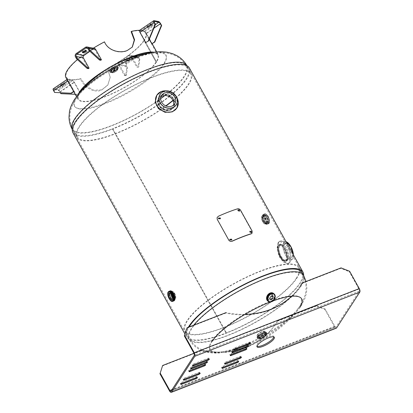<?xml version="1.0" encoding="UTF-8"?>
<svg xmlns="http://www.w3.org/2000/svg" width="413" height="413" viewBox="0 0 413 413"><rect width="100%" height="100%" fill="white"/><g stroke="black" fill="none" stroke-linecap="round" stroke-linejoin="round"><path stroke-width="0.31" stroke-dasharray="2.06 1.55" d="M162.133 94.789L158.391 98.139L157.714 103.136L160.347 107.793L165.288 110.338L170.579 109.966L173.661 107.669L174.828 102.92L172.464 97.891L167.59 94.68L162.133 94.789M162.417 94.35L158.571 97.793L157.895 102.806L160.569 107.457L165.561 109.946L170.863 109.528L174.023 107.179L175.21 102.414L172.82 97.375L167.89 94.2L162.417 94.35M171.715 297.525L174.616 299.936L175.499 297.515L174.348 293.457L171.199 291.144L170.378 293.524L171.715 297.525M170.848 297.887L173.754 300.277L174.663 297.856L173.522 293.757L170.368 291.459L169.516 293.839L170.848 297.887M266.659 223.629L266.137 224.068L262.668 221.12L262.24 215.7L262.72 215.276L265.946 218.301L266.659 223.629M267.505 223.304L266.968 223.753L263.484 220.8L263.091 215.369L263.582 214.936L266.819 217.961L267.505 223.304A4.708 2.055 -111.2 0 0 266.612 217.305A4.708 2.055 -111.2 0 0 263.091 215.374A4.708 2.055 -111.2 0 0 263.979 221.368A4.708 2.055 -111.2 0 0 267.5 223.294M284.877 249.085L287.598 256.685L286.075 261.212L282.988 260.52L279.833 256.871L277.799 249.049L279.544 244.393L282.058 245.265L284.877 249.085M285.755 248.698L288.47 256.385L286.89 260.908L283.798 260.247L280.634 256.607L278.62 248.703L280.417 244.042L282.931 244.894L285.755 248.698M303.622 275.342A66.617 18.027 -29.1 0 1 226.164 333.255A66.617 18.027 -29.1 0 1 186.573 336.91A66.617 18.027 -29.1 0 1 188.276 327.297M189.335 67.933A66.617 18.027 -29.1 0 1 112.517 129.073L226.164 333.255L226.443 332.821A65.605 17.754 -29.1 0 1 187.456 336.419A65.605 17.754 -29.1 0 1 189.123 326.967M112.801 128.634L226.448 332.821L226.164 333.255L112.512 129.073L112.795 128.639A65.605 17.754 -29.1 0 1 73.808 132.237A65.605 17.754 -29.1 0 1 122.496 84.82A65.605 17.754 -29.1 0 1 188.452 68.424A65.605 17.754 -29.1 0 1 112.801 128.634L112.517 129.073A66.617 18.027 -29.1 0 1 72.925 132.728M112.795 128.639L226.443 332.821A65.605 17.754 -29.1 0 0 302.099 272.606L299.265 267.516A65.605 17.754 -29.1 0 1 296.937 278.037A65.605 17.754 -29.1 0 1 236.959 321.954A65.605 17.754 -29.1 0 1 184.621 331.329A65.605 17.754 -29.1 0 1 186.95 320.808A65.605 17.754 -29.1 0 1 246.933 276.891A65.605 17.754 -29.1 0 1 299.265 267.516M164.044 63.953A52.131 14.109 150.9 0 0 153.992 53.07A52.131 14.109 150.9 0 0 152.474 53.298A52.131 14.109 150.9 0 0 134.906 58.455A52.131 14.109 150.9 0 0 79.91 93.684A52.131 14.109 150.9 0 0 78.914 94.856A52.131 14.109 150.9 0 0 76.642 97.938A52.131 14.109 150.9 0 0 105.774 103.436A52.131 14.109 150.9 0 0 164.044 63.953M172.897 100.333A64.789 17.532 150.9 0 0 188.276 84.298A64.789 17.532 150.9 0 0 190.574 73.912A64.789 17.532 150.9 0 0 138.887 83.168A64.789 17.532 150.9 0 0 79.652 126.543A64.789 17.532 150.9 0 0 77.35 136.93A64.789 17.532 150.9 0 0 165.778 105.867M173.011 100.571A65.605 17.754 150.9 0 0 188.958 84.035A65.605 17.754 150.9 0 0 191.286 73.514A65.605 17.754 150.9 0 0 138.949 82.889A65.605 17.754 150.9 0 0 78.971 126.806A65.605 17.754 150.9 0 0 76.642 137.328A65.605 17.754 150.9 0 0 166.036 105.981M79.275 93.178A52.482 14.202 150.9 0 0 78.294 94.329A52.482 14.202 150.9 0 0 76.002 97.437A52.482 14.202 150.9 0 0 105.33 102.971A52.482 14.202 150.9 0 0 163.992 63.22A52.482 14.202 150.9 0 0 153.873 52.265A52.482 14.202 150.9 0 0 152.376 52.492M211.864 340.89A52.131 14.109 -29.1 0 1 270.133 301.407A52.131 14.109 -29.1 0 1 299.265 306.905A52.131 14.109 -29.1 0 1 296.993 309.987A52.131 14.109 -29.1 0 1 295.997 311.159A52.131 14.109 -29.1 0 1 241.001 346.388A52.131 14.109 -29.1 0 1 223.433 351.546A52.131 14.109 -29.1 0 1 221.915 351.773A52.131 14.109 -29.1 0 1 211.864 340.89M296.255 278.3A64.789 17.532 -29.1 0 1 237.021 321.675A64.789 17.532 -29.1 0 1 185.334 330.932A64.789 17.532 -29.1 0 1 187.631 320.545A64.789 17.532 -29.1 0 1 246.871 277.169A64.789 17.532 -29.1 0 1 298.558 267.913A64.789 17.532 -29.1 0 1 296.255 278.3M270.081 302.063A52.482 14.202 -29.1 0 1 270.577 301.872A52.482 14.202 -29.1 0 1 273.344 300.829M299.905 307.406A52.482 14.202 -29.1 0 1 297.613 310.514A52.482 14.202 -29.1 0 1 296.632 311.665A52.482 14.202 -29.1 0 1 241.244 347.157A52.482 14.202 -29.1 0 1 223.531 352.351A52.482 14.202 -29.1 0 1 222.034 352.578A52.482 14.202 -29.1 0 1 211.915 341.623M287.902 259.947L286.927 260.768L283.571 259.772L280.298 255.239L278.79 249.323L279.549 244.945L280.463 244.15L283.39 245.317L286.493 249.917L288.372 255.693L287.902 259.947M278.161 242.446L277.082 248.301L279.007 256.225L283.411 262.255L287.98 263.551L289.291 262.451L289.859 256.798L287.267 249.127L283.168 242.978L279.364 241.383L278.161 242.446M278.703 246.427A7.79 3.407 68.8 0 1 279.529 245.72A7.79 3.407 68.8 0 1 285.058 250.655A7.79 3.407 68.8 0 1 285.997 259.534A7.79 3.407 68.8 0 1 285.176 260.242A7.79 3.407 68.8 0 1 279.642 255.306A7.79 3.407 68.8 0 1 278.703 246.427M291.836 257.263A7.79 3.407 -111.2 0 0 290.897 248.383A7.79 3.407 -111.2 0 0 285.368 243.448A7.79 3.407 -111.2 0 0 284.542 244.155A7.79 3.407 -111.2 0 0 285.486 253.035A7.79 3.407 -111.2 0 0 291.015 257.97A7.79 3.407 -111.2 0 0 291.836 257.263M162.5 94.386L159.16 97.086L158.096 102.032L160.518 106.89L165.448 109.682L170.848 109.383L174.126 106.776L175.055 102.037L172.613 97.2L167.807 94.21L162.5 94.386M156.641 95.506L161.106 91.882L168.168 91.681L174.554 95.708L177.807 102.156L176.599 108.433M160.889 97.009A7.79 6.68 32.9 0 0 159.676 98.356A7.79 6.68 32.9 0 0 160.931 106.828A7.79 6.68 32.9 0 0 169.862 109.146A7.79 6.68 32.9 0 0 172.753 106.828A7.79 6.68 32.9 0 0 173.491 105.17M259.648 337.54A3.443 0.934 150.9 0 0 259.524 338.092A3.443 0.934 150.9 0 0 262.27 337.597A3.443 0.934 150.9 0 0 265.42 335.294A3.443 0.934 150.9 0 0 265.544 334.742A3.443 0.934 150.9 0 0 262.797 335.232A3.443 0.934 150.9 0 0 259.648 337.54M258.017 334.607A3.443 0.934 150.9 0 0 257.893 335.16A3.443 0.934 150.9 0 0 260.639 334.669A3.443 0.934 150.9 0 0 263.788 332.362A3.443 0.934 150.9 0 0 263.912 331.809A3.443 0.934 150.9 0 0 261.166 332.3A3.443 0.934 150.9 0 0 258.017 334.607M257.593 337.292A5.323 1.44 -29.1 0 1 263.54 333.26A5.323 1.44 -29.1 0 1 266.519 333.818A5.323 1.44 -29.1 0 1 260.567 337.849A5.323 1.44 -29.1 0 1 257.593 337.292A5.338 1.445 -29.1 0 1 263.546 333.25A5.338 1.445 -29.1 0 1 266.53 333.812A5.338 1.445 -29.1 0 1 260.562 337.855A5.338 1.445 -29.1 0 1 257.583 337.292A5.333 1.44 -29.1 0 1 262.456 333.719A5.333 1.44 -29.1 0 1 266.71 332.955A5.333 1.44 -29.1 0 1 266.519 333.812A5.333 1.44 -29.1 0 1 261.646 337.38A5.333 1.44 -29.1 0 1 257.392 338.144A5.333 1.44 -29.1 0 1 257.588 337.297A5.333 1.44 -29.1 0 1 262.462 333.73A5.333 1.44 -29.1 0 1 266.715 332.966A5.333 1.44 -29.1 0 1 266.524 333.823A5.333 1.44 -29.1 0 1 261.651 337.39A5.333 1.44 -29.1 0 1 257.402 338.154A5.333 1.44 -29.1 0 1 257.583 337.287M171.803 292.445A3.443 1.507 -111.2 0 0 172.221 296.369A3.443 1.507 -111.2 0 0 174.663 298.553A3.443 1.507 -111.2 0 0 175.029 298.238A3.443 1.507 -111.2 0 0 174.611 294.314A3.443 1.507 -111.2 0 0 172.169 292.13A3.443 1.507 -111.2 0 0 171.803 292.445M173.181 301.154A5.338 2.333 68.8 0 1 169.444 297.618A5.338 2.333 68.8 0 1 168.855 291.655A5.323 2.328 68.8 0 1 172.84 293.85A5.323 2.328 68.8 0 1 173.847 300.623A5.323 2.328 68.8 0 1 169.867 298.439A5.323 2.328 68.8 0 1 168.86 291.666A5.338 2.333 68.8 0 1 169.315 291.217M268.455 221.631A3.443 1.507 68.8 0 1 268.089 221.946A3.443 1.507 68.8 0 1 265.647 219.762A3.443 1.507 68.8 0 1 265.229 215.839A3.443 1.507 68.8 0 1 265.595 215.524A3.443 1.507 68.8 0 1 268.037 217.708A3.443 1.507 68.8 0 1 268.455 221.631M265.533 222.767A3.443 1.507 68.8 0 1 265.172 223.082A3.443 1.507 68.8 0 1 262.725 220.898A3.443 1.507 68.8 0 1 262.307 216.975A3.443 1.507 68.8 0 1 262.673 216.66A3.443 1.507 68.8 0 1 265.12 218.844A3.443 1.507 68.8 0 1 265.533 222.767M268.476 223.547A5.323 2.328 -111.2 0 0 267.469 216.773A5.323 2.328 -111.2 0 0 263.489 214.59A5.338 2.333 -111.2 0 0 264.49 221.373A5.338 2.333 -111.2 0 0 268.481 223.557A5.338 2.333 -111.2 0 0 267.474 216.768A5.338 2.333 -111.2 0 0 263.484 214.579A5.323 2.328 -111.2 0 0 264.496 221.368A5.323 2.328 -111.2 0 0 268.476 223.547M115.686 67.531A2.757 0.743 -29.1 0 1 113.167 69.374A2.757 0.743 -29.1 0 1 110.968 69.766A2.757 0.743 -29.1 0 1 111.066 69.327A2.757 0.743 -29.1 0 1 113.585 67.484A2.757 0.743 -29.1 0 1 115.779 67.087A2.757 0.743 -29.1 0 1 115.686 67.531M117.127 70.117A2.757 0.743 -29.1 0 1 114.608 71.965A2.757 0.743 -29.1 0 1 112.408 72.358A2.757 0.743 -29.1 0 1 112.506 71.914A2.757 0.743 -29.1 0 1 115.026 70.071A2.757 0.743 -29.1 0 1 117.22 69.678A2.757 0.743 -29.1 0 1 117.127 70.117M268.564 297.406A1.771 1.342 124.3 0 0 269.054 298.289A1.771 1.342 124.3 0 0 270.727 298.062A1.771 1.342 124.3 0 0 271.537 296.25A1.771 1.342 124.3 0 0 271.047 295.362A1.771 1.342 124.3 0 0 269.374 295.594A1.771 1.342 124.3 0 0 268.564 297.406M239.406 210.398L237.847 209.964L237.826 210.898L239.385 211.327L239.406 210.398M251.31 231.781L249.751 231.347L249.726 232.282L251.29 232.715L251.31 231.781M218.441 218.126L218.492 218.926L220.372 218.807M231.636 239.318L229.767 239.411L229.845 240.129L231.729 239.994M218.265 216.314L218.214 216.458A65.605 17.754 -29.1 0 1 237.372 209.009C238.59 208.766 239.602 209.262 240.412 210.501L251.93 231.192L251.889 233.391L251.192 233.841M232.034 241.295C230.661 241.775 229.561 241.414 228.73 240.211L217.212 219.52L217.011 217.821L218.214 216.458M291.542 296.255A81.32 69.756 32.9 0 0 300.71 285.244L300.396 285.729A81.32 69.756 32.9 0 0 301.753 283.53L340.74 268.367L349.31 271.749L349.625 271.264M245.028 314.381A81.32 69.756 32.9 0 1 226.056 312.605L225.741 313.09A81.32 69.756 32.9 0 0 270.216 309.931A81.32 69.756 32.9 0 0 300.396 285.729M246.329 348.025A1.332 0.361 150.9 0 0 246.375 347.813A1.332 0.361 150.9 0 0 245.58 347.885L231.316 353.43A1.332 0.361 150.9 0 0 229.783 354.653A1.332 0.361 150.9 0 0 230.573 354.581L244.837 349.031A1.332 0.361 150.9 0 0 246.329 348.025M199.582 372.557A1.332 0.361 150.9 0 0 199.629 372.34A1.332 0.361 150.9 0 0 198.834 372.418L184.57 377.962A1.332 0.361 150.9 0 0 183.036 379.186A1.332 0.361 150.9 0 0 183.826 379.113L198.09 373.564A1.332 0.361 150.9 0 0 199.582 372.557M240.825 356.517A1.332 0.361 150.9 0 0 240.872 356.3A1.332 0.361 150.9 0 0 240.082 356.378L225.818 361.922A1.332 0.361 150.9 0 0 224.28 363.146A1.332 0.361 150.9 0 0 225.075 363.073L239.339 357.524A1.332 0.361 150.9 0 0 240.825 356.517M196.831 376.801A1.332 0.361 150.9 0 0 196.877 376.589A1.332 0.361 150.9 0 0 196.087 376.661L181.823 382.206A1.332 0.361 150.9 0 0 180.285 383.429A1.332 0.361 150.9 0 0 181.08 383.357L195.344 377.812A1.332 0.361 150.9 0 0 196.831 376.801M249.994 342.362A1.332 0.361 150.9 0 0 250.041 342.15A1.332 0.361 150.9 0 0 249.245 342.222L234.982 347.772A1.332 0.361 150.9 0 0 233.448 348.99A1.332 0.361 150.9 0 0 234.238 348.918L248.502 343.373A1.332 0.361 150.9 0 0 249.994 342.362M206.913 361.236A1.332 0.361 150.9 0 0 206.959 361.019A1.332 0.361 150.9 0 0 206.17 361.091L191.906 366.641A1.332 0.361 150.9 0 0 190.367 367.864A1.332 0.361 150.9 0 0 191.162 367.792L205.426 362.242A1.332 0.361 150.9 0 0 206.913 361.236M248.161 345.196A1.332 0.361 150.9 0 0 248.208 344.979A1.332 0.361 150.9 0 0 247.413 345.051L233.149 350.601A1.332 0.361 150.9 0 0 231.616 351.824A1.332 0.361 150.9 0 0 232.405 351.752L246.669 346.202A1.332 0.361 150.9 0 0 248.161 345.196M205.08 364.065A1.332 0.361 150.9 0 0 205.127 363.848A1.332 0.361 150.9 0 0 204.337 363.925L190.073 369.47A1.332 0.361 150.9 0 0 188.534 370.693A1.332 0.361 150.9 0 0 189.324 370.621L203.588 365.071A1.332 0.361 150.9 0 0 205.08 364.065M238.079 360.761A1.332 0.361 150.9 0 0 238.125 360.549A1.332 0.361 150.9 0 0 237.33 360.621L223.066 366.171A1.332 0.361 150.9 0 0 221.533 367.389A1.332 0.361 150.9 0 0 222.323 367.317L236.587 361.773A1.332 0.361 150.9 0 0 238.079 360.761M208.746 358.401A1.332 0.361 150.9 0 0 208.792 358.19A1.332 0.361 150.9 0 0 208.002 358.262L193.738 363.807A1.332 0.361 150.9 0 0 192.2 365.03A1.332 0.361 150.9 0 0 192.995 364.958L207.259 359.413A1.332 0.361 150.9 0 0 208.746 358.401M273.855 336.946A9.84 2.664 150.9 0 0 273.773 336.373A9.84 2.664 150.9 0 0 265.92 337.777A9.84 2.664 150.9 0 0 256.922 344.365A9.84 2.664 150.9 0 0 256.576 345.944A9.84 2.664 150.9 0 0 257.02 346.316M325.191 308.991L316.621 305.61L316.306 306.095L324.876 309.476L325.191 308.991L334.84 326.322A1.642 0.718 -111.2 0 0 335.893 327.142A1.642 0.718 -111.2 0 0 336.063 326.993L359.269 291.165A1.642 0.718 -111.2 0 0 358.959 289.079L349.31 271.749M341.055 267.882L340.74 268.367M225.741 313.09L186.753 328.252M324.876 309.476L334.525 326.807A2.767 1.208 -111.2 0 0 336.301 328.19M316.621 305.61L277.634 320.772A81.32 69.756 -147.1 0 1 276.282 322.966A81.32 69.756 -147.1 0 1 201.621 350.327L194.002 353.291M316.306 306.095L277.319 321.257L277.634 320.772M277.319 321.257A81.32 69.756 -147.1 0 1 275.961 323.456A81.32 69.756 -147.1 0 1 201.307 350.818L201.621 350.327M201.307 350.818L162.319 365.975M78.155 94.494A45.92 12.426 150.9 0 0 77.949 99.213A45.92 12.426 150.9 0 0 105.243 96.694A45.92 12.426 150.9 0 0 156.573 61.904L144.483 40.175A45.92 12.426 -29.1 0 1 107.473 68.45L110.209 77.303L107.793 85.119L101.598 90.137C93.674 93.508 83.958 86.916 80.473 78.95A45.92 12.426 -29.1 0 1 65.858 77.484M77.427 59.56A45.92 12.426 -29.1 0 1 93.338 48.166M85.496 85.259L80.824 78.625A45.285 12.256 -29.1 0 1 66.41 77.174A45.285 12.256 -29.1 0 1 104.515 42.033C107.736 50.427 119.3 54.072 127.085 50.784L132.191 47.216M107.473 68.45L110.209 77.272L107.824 84.954L101.774 89.864L93.617 90.204L86.043 85.79M79.141 93.317A45.285 12.256 150.9 0 0 78.506 98.903A45.285 12.256 150.9 0 0 105.423 96.415A45.285 12.256 150.9 0 0 156.042 62.11A45.285 12.256 150.9 0 0 157.647 54.852A45.285 12.256 150.9 0 0 152.562 52.446M131.138 31.677A45.285 12.256 -29.1 0 1 145.552 33.123A45.285 12.256 -29.1 0 1 143.951 40.381L150.637 52.394L143.946 40.381A45.285 12.256 -29.1 0 1 107.452 68.269M150.812 52.714L156.042 62.11L150.812 52.714M80.473 78.95L80.824 78.625M139.542 30.314A45.92 12.426 -29.1 0 1 146.109 32.813A45.92 12.426 -29.1 0 1 144.483 40.175L143.951 40.381L144.483 40.175L156.579 61.904L156.042 62.11L156.573 61.904A45.92 12.426 150.9 0 0 158.205 54.542A45.92 12.426 150.9 0 0 154.085 52.229M126.729 68.16L127.426 67.691L126.393 75.212L125.697 75.682L126.729 68.16L125.774 66.436L118.645 65.089A2.519 2.308 100.7 0 1 119.455 61.62L128.526 55.471A2.519 2.308 100.7 0 1 131.701 56.24L137.457 66.591L138.753 66.834L138.061 67.304L136.76 67.061L137.457 66.591M125.697 75.682L124.401 75.44L118.645 65.089M126.393 75.212L125.098 74.965L124.401 75.44M125.098 74.965L119.336 64.619A1.642 1.502 100.7 0 1 119.863 62.363L128.939 56.214L128.526 55.471L135.655 56.818L126.584 62.967A2.519 2.308 -79.3 0 0 125.774 66.436M127.426 67.691L126.466 65.966L119.336 64.619M126.466 65.966A1.642 1.502 -79.3 0 1 126.992 63.705L136.068 57.557A1.642 1.502 -79.3 0 1 138.133 58.057L139.093 59.782L139.785 59.312L138.753 66.834M139.093 59.782L138.061 67.304M135.655 56.818A2.519 2.308 -79.3 0 1 138.83 57.588L139.785 59.312M136.068 57.557L128.939 56.214A1.642 1.502 100.7 0 1 131.004 56.715L136.76 67.061M126.017 60.195L126.827 60.344A1.843 0.501 150.9 0 0 128.779 59.648A1.843 0.501 150.9 0 0 129.899 58.46A1.843 0.501 150.9 0 0 129.744 58.367L128.933 58.218A1.843 0.501 150.9 0 0 126.982 58.914A1.843 0.501 150.9 0 0 125.862 60.102A1.843 0.501 150.9 0 0 126.017 60.195L126.43 60.933L127.24 61.088A1.843 0.501 150.9 0 0 129.186 60.386A1.843 0.501 150.9 0 0 130.307 59.198A1.843 0.501 150.9 0 0 130.157 59.111L129.346 58.956A1.843 0.501 150.9 0 0 127.395 59.653A1.843 0.501 150.9 0 0 126.275 60.84A1.843 0.501 150.9 0 0 126.43 60.933M124.649 59.333L124.236 58.594M126.992 63.705L119.863 62.363L119.455 61.62L126.584 62.967M100.746 60.262L94.985 49.916A1.642 1.502 -79.3 0 0 92.925 49.415L89.931 51.31M83.849 55.564L83.436 54.826A2.519 2.308 -79.3 0 0 82.626 58.295L88.387 68.641M85.827 50.742A1.843 0.501 150.9 0 0 86.105 50.195A1.843 0.501 150.9 0 0 85.95 50.102L85.14 49.952A1.843 0.501 150.9 0 0 83.189 50.649A1.843 0.501 150.9 0 0 82.068 51.837A1.843 0.501 150.9 0 0 82.223 51.93L82.755 52.028M76.307 53.478L83.436 54.826L92.512 48.677L92.925 49.415L87.778 48.445M88.145 52.441L87.732 51.702M94.159 48.321A2.519 2.308 -79.3 0 0 92.512 48.677L85.383 47.33M152.201 43.824L146.445 33.474A2.519 0.749 55.9 0 0 144.266 31.171L142.485 30.412L139.728 30.314A2.519 0.749 55.9 0 0 139.496 30.345M149.32 39.204L146.094 33.412A1.642 0.49 55.9 0 0 144.679 31.909L142.898 31.151L140.141 31.052L139.728 30.314L153.987 20.65M154.173 21.543L140.141 31.052A1.642 0.49 55.9 0 0 139.992 31.073A1.642 0.49 55.9 0 0 140.26 32.312L146.021 42.658M149.697 26.158L151.313 25.059A1.843 0.501 150.9 0 0 152.201 24.026A1.843 0.501 150.9 0 0 149.857 24.785L148.236 25.88A1.843 0.501 150.9 0 0 147.353 26.917A1.843 0.501 150.9 0 0 149.697 26.158L150.105 26.897L151.726 25.797A1.843 0.501 150.9 0 0 152.609 24.765A1.843 0.501 150.9 0 0 150.27 25.523L148.649 26.623A1.843 0.501 150.9 0 0 147.766 27.656A1.843 0.501 150.9 0 0 150.105 26.897M142.898 31.151L142.485 30.412M155.355 24.672L144.679 31.909L144.266 31.171L158.525 21.507M73.617 91.423L67.882 81.056A2.519 0.749 -124.1 0 1 67.464 79.162A2.519 0.749 -124.1 0 1 67.696 79.126L69.477 79.885L72.234 79.983A2.519 0.749 -124.1 0 1 74.412 82.29L80.168 92.636L77.231 94.329L80.168 92.636M73.736 91.64L73.989 91.469L73.643 91.407M73.989 91.469L68.228 81.124A1.642 0.49 -124.1 0 1 67.959 79.89A1.642 0.49 -124.1 0 1 68.109 79.869L69.89 80.628L72.647 80.721L72.234 79.983L57.975 89.647L53.437 88.79A2.519 0.749 55.9 0 0 53.205 88.826M54.929 92.512L53.969 90.788L68.228 81.124M75.212 94.293L77.577 94.396M75.181 94.241L77.231 94.329M57.975 89.647A2.519 0.749 55.9 0 1 60.153 91.954L61.109 93.679M67.959 79.89L53.7 89.554A1.642 0.49 55.9 0 1 53.85 89.528L58.388 90.385A1.642 0.49 55.9 0 1 59.802 91.887L60.283 92.744M58.388 90.385L72.647 80.721A1.642 0.49 -124.1 0 1 74.061 82.223L79.823 92.574M62.27 84.138L60.649 85.238A1.843 0.501 150.9 0 0 59.766 86.271A1.843 0.501 150.9 0 0 62.11 85.512L63.726 84.417A1.843 0.501 150.9 0 0 64.614 83.38A1.843 0.501 150.9 0 0 62.27 84.138L62.683 84.877L61.062 85.976A1.843 0.501 150.9 0 0 60.179 87.014A1.843 0.501 150.9 0 0 62.518 86.255L64.139 85.155A1.843 0.501 150.9 0 0 65.022 84.118A1.843 0.501 150.9 0 0 62.683 84.877M69.89 80.628L69.477 79.885M53.85 89.528L68.109 79.869L67.696 79.126L53.437 88.79M53.7 89.554A1.642 0.49 55.9 0 0 53.969 90.788M174.348 293.457L173.522 293.757M262.24 215.7L263.091 215.369M279.833 256.871L280.634 256.607M164.782 95.573A64.789 17.532 150.9 0 0 183.945 76.519A64.789 17.532 150.9 0 0 186.248 66.132A64.789 17.532 150.9 0 0 134.555 75.388A64.789 17.532 150.9 0 0 75.321 118.758A64.789 17.532 150.9 0 0 73.018 129.15A64.789 17.532 150.9 0 0 160.683 98.65M76.642 137.328L72.285 129.501A65.605 17.754 150.9 0 0 72.311 129.548A65.605 17.754 150.9 0 0 124.649 120.173A65.605 17.754 150.9 0 0 184.626 76.255A65.605 17.754 150.9 0 0 186.955 65.734A65.605 17.754 150.9 0 0 186.934 65.693L191.286 73.514M300.587 286.085A64.789 17.532 -29.1 0 1 241.352 329.455A64.789 17.532 -29.1 0 1 189.665 338.712A64.789 17.532 -29.1 0 1 191.962 328.325A64.789 17.532 -29.1 0 1 251.202 284.955A64.789 17.532 -29.1 0 1 302.889 275.693A64.789 17.532 -29.1 0 1 300.587 286.085M303.596 275.301A65.605 17.754 -29.1 0 1 301.268 285.817A65.605 17.754 -29.1 0 1 241.29 329.734A65.605 17.754 -29.1 0 1 188.953 339.109A65.605 17.754 -29.1 0 1 191.281 328.588A65.605 17.754 -29.1 0 1 193.785 325.15M293.385 254.873A9.556 4.176 68.8 0 1 292.667 258.75A9.556 4.176 68.8 0 1 285.522 254.831A9.556 4.176 68.8 0 1 283.716 242.668A9.556 4.176 68.8 0 1 287.753 242.674M279.364 241.383L280.071 241.109A11.889 5.199 -111.2 0 0 278.816 242.188A11.889 5.199 -111.2 0 0 280.251 255.74A11.889 5.199 -111.2 0 0 288.692 263.272A11.889 5.199 -111.2 0 0 289.952 262.193A11.889 5.199 -111.2 0 0 288.511 248.641A11.889 5.199 -111.2 0 0 280.071 241.109L282.569 241.347A11.869 5.188 68.8 0 1 289.27 250.288A11.869 5.188 68.8 0 1 290.37 261.408A11.869 5.188 68.8 0 1 289.993 262.152A11.869 5.188 68.8 0 1 281.119 257.289A11.869 5.188 68.8 0 1 278.878 242.188A11.869 5.188 68.8 0 1 282.569 241.347L286.059 241.713A9.654 4.218 -111.2 0 0 285.068 241.626A9.654 4.218 -111.2 0 0 283.607 242.617A9.654 4.218 -111.2 0 0 284.996 254.078A9.654 4.218 -111.2 0 0 292.027 259.519A9.654 4.218 -111.2 0 0 292.647 258.858A9.654 4.218 -111.2 0 0 293.369 254.842M278.223 245.565A8.818 3.851 -111.2 0 0 279.885 256.788A8.818 3.851 -111.2 0 0 286.477 260.397A8.818 3.851 -111.2 0 0 284.815 249.178A8.818 3.851 -111.2 0 0 278.223 245.565M286.607 260.448A8.916 3.898 68.8 0 1 285.667 261.259A8.916 3.898 68.8 0 1 279.338 255.611A8.916 3.898 68.8 0 1 278.259 245.451A8.916 3.898 68.8 0 1 279.203 244.641A8.916 3.898 68.8 0 1 285.533 250.288A8.916 3.898 68.8 0 1 286.607 260.448M170.342 110.008A8.818 7.563 -147.1 0 1 158.824 105.465A8.818 7.563 -147.1 0 1 162.087 95.176A8.818 7.563 -147.1 0 1 173.61 99.719A8.818 7.563 -147.1 0 1 170.342 110.008M162.072 95.047A8.916 7.646 32.9 0 0 158.762 97.7A8.916 7.646 32.9 0 0 160.198 107.395A8.916 7.646 32.9 0 0 170.419 110.049A8.916 7.646 32.9 0 0 173.728 107.395A8.916 7.646 32.9 0 0 172.288 97.7A8.916 7.646 32.9 0 0 162.072 95.047M176.625 97.251A11.869 10.18 32.9 0 0 166.831 90.906M162.546 91.154A11.889 10.201 -147.1 0 1 178.153 101.262M257.216 335.119A4.512 1.218 -29.1 0 1 261.336 332.104A4.512 1.218 -29.1 0 1 264.934 331.458A4.512 1.218 -29.1 0 1 264.774 332.181A4.512 1.218 -29.1 0 1 260.655 335.201A4.512 1.218 -29.1 0 1 257.056 335.846A4.512 1.218 -29.1 0 1 257.216 335.119M257.289 334.891A4.316 1.167 -29.1 0 1 262.11 331.624A4.316 1.167 -29.1 0 1 264.516 332.078A4.316 1.167 -29.1 0 1 259.7 335.346A4.316 1.167 -29.1 0 1 257.289 334.891M257.8 336.172A4.512 1.218 -29.1 0 1 261.919 333.152A4.512 1.218 -29.1 0 1 265.518 332.506A4.512 1.218 -29.1 0 1 265.358 333.229A4.512 1.218 -29.1 0 1 261.238 336.249A4.512 1.218 -29.1 0 1 257.64 336.894A4.512 1.218 -29.1 0 1 257.8 336.172M265.616 333.332A4.708 1.275 -29.1 0 1 260.355 336.894A4.708 1.275 -29.1 0 1 257.722 336.399A4.708 1.275 -29.1 0 1 262.988 332.832A4.708 1.275 -29.1 0 1 265.616 333.332M257.247 336.683A5.333 1.44 -29.1 0 1 262.121 333.115A5.333 1.44 -29.1 0 1 266.375 332.357A5.333 1.44 -29.1 0 1 266.184 333.208A5.333 1.44 -29.1 0 1 261.31 336.776A5.333 1.44 -29.1 0 1 257.062 337.54A5.333 1.44 -29.1 0 1 257.247 336.683M257.284 336.569A5.23 1.415 -29.1 0 1 263.133 332.61A5.23 1.415 -29.1 0 1 266.055 333.157A5.23 1.415 -29.1 0 1 260.211 337.122A5.23 1.415 -29.1 0 1 257.284 336.569M257.882 337.824A5.333 1.44 -29.1 0 1 262.756 334.251A5.333 1.44 -29.1 0 1 267.005 333.492A5.333 1.44 -29.1 0 1 266.819 334.344A5.333 1.44 -29.1 0 1 261.945 337.917A5.333 1.44 -29.1 0 1 257.691 338.675A5.333 1.44 -29.1 0 1 257.882 337.824M258.393 338.025A4.935 1.337 -29.1 0 1 263.912 334.287A4.935 1.337 -29.1 0 1 266.674 334.804A4.935 1.337 -29.1 0 1 261.155 338.546A4.935 1.337 -29.1 0 1 258.393 338.025M171.142 291.614A4.512 1.972 68.8 0 1 171.617 291.201A4.512 1.972 68.8 0 1 174.818 294.061A4.512 1.972 68.8 0 1 175.365 299.203A4.512 1.972 68.8 0 1 174.885 299.611A4.512 1.972 68.8 0 1 171.684 296.751A4.512 1.972 68.8 0 1 171.142 291.614M171.395 291.712A4.316 1.884 68.8 0 1 174.622 293.483A4.316 1.884 68.8 0 1 175.437 298.971A4.316 1.884 68.8 0 1 172.211 297.205A4.316 1.884 68.8 0 1 171.395 291.712M170.094 292.017A4.512 1.972 68.8 0 1 170.574 291.609A4.512 1.972 68.8 0 1 173.775 294.469A4.512 1.972 68.8 0 1 174.317 299.606A4.512 1.972 68.8 0 1 173.842 300.019A4.512 1.972 68.8 0 1 170.641 297.159A4.512 1.972 68.8 0 1 170.094 292.017M174.245 299.838A4.708 2.055 68.8 0 1 170.729 297.907A4.708 2.055 68.8 0 1 169.836 291.919A4.708 2.055 68.8 0 1 173.357 293.844A4.708 2.055 68.8 0 1 174.245 299.838M173.894 300.876A5.333 2.328 68.8 0 1 170.11 297.499A5.333 2.328 68.8 0 1 169.464 291.423A5.333 2.328 68.8 0 1 170.027 290.943M174.72 299.786A5.23 2.287 68.8 0 1 174.493 300.277A5.23 2.287 68.8 0 1 170.579 298.134A5.23 2.287 68.8 0 1 169.593 291.475A5.23 2.287 68.8 0 1 171.374 291.186M174.1 300.075A5.333 2.328 68.8 0 1 173.858 300.628A5.333 2.328 68.8 0 1 173.29 301.108A5.333 2.328 68.8 0 1 169.495 297.737A5.333 2.328 68.8 0 1 168.855 291.661A5.333 2.328 68.8 0 1 169.428 291.175A5.333 2.328 68.8 0 1 170.724 291.387M173.393 301.072L173.29 301.108C171.018 302.362 167.059 293.922 168.86 291.661C167.048 293.917 171.023 302.368 173.279 301.113A5.333 2.328 68.8 0 1 169.511 297.732A5.333 2.328 68.8 0 1 168.865 291.661A5.333 2.328 68.8 0 1 169.418 291.18L169.531 291.134M172.758 301.32A5.333 2.328 68.8 0 1 168.974 297.938A5.333 2.328 68.8 0 1 168.328 291.867M266.199 223.598A4.512 1.972 -111.2 0 0 265.652 218.462A4.512 1.972 -111.2 0 0 262.451 215.601A4.512 1.972 -111.2 0 0 261.976 216.014A4.512 1.972 -111.2 0 0 262.518 221.151A4.512 1.972 -111.2 0 0 265.719 224.011A4.512 1.972 -111.2 0 0 266.199 223.598M265.941 223.5A4.316 1.884 -111.2 0 0 265.125 218.007A4.316 1.884 -111.2 0 0 261.904 216.242A4.316 1.884 -111.2 0 0 262.714 221.729A4.316 1.884 -111.2 0 0 265.941 223.5M267.242 223.196A4.512 1.972 -111.2 0 0 266.7 218.054A4.512 1.972 -111.2 0 0 263.499 215.199A4.512 1.972 -111.2 0 0 263.019 215.607A4.512 1.972 -111.2 0 0 263.566 220.743A4.512 1.972 -111.2 0 0 266.767 223.603A4.512 1.972 -111.2 0 0 267.242 223.196M267.877 223.789A5.333 2.328 -111.2 0 0 267.232 217.713A5.333 2.328 -111.2 0 0 263.448 214.337A5.333 2.328 -111.2 0 0 262.885 214.822A5.333 2.328 -111.2 0 0 263.525 220.893A5.333 2.328 -111.2 0 0 267.309 224.269A5.333 2.328 -111.2 0 0 267.877 223.789M267.748 223.738A5.23 2.287 -111.2 0 0 266.757 217.078A5.23 2.287 -111.2 0 0 262.849 214.936A5.23 2.287 -111.2 0 0 263.835 221.595A5.23 2.287 -111.2 0 0 267.748 223.738M268.476 223.552A5.333 2.328 -111.2 0 0 267.83 217.481A5.333 2.328 -111.2 0 0 264.046 214.104A5.333 2.328 -111.2 0 0 263.484 214.584A5.333 2.328 -111.2 0 0 264.139 220.656A5.333 2.328 -111.2 0 0 267.923 224.032A5.333 2.328 -111.2 0 0 268.486 223.552A5.333 2.328 -111.2 0 0 267.841 217.475A5.333 2.328 -111.2 0 0 264.057 214.099A5.333 2.328 -111.2 0 0 263.494 214.584A5.333 2.328 -111.2 0 0 264.129 220.661A5.333 2.328 -111.2 0 0 267.908 224.037A5.333 2.328 -111.2 0 0 268.476 223.552C270.283 221.291 266.323 212.85 264.046 214.104L262.849 214.848C261.057 217.15 264.924 225.498 267.309 224.269L268.445 223.831A5.333 2.328 -111.2 0 0 269.008 223.345A5.333 2.328 -111.2 0 0 268.362 217.274A5.333 2.328 -111.2 0 0 264.578 213.893A5.333 2.328 -111.2 0 0 264.015 214.378A5.333 2.328 -111.2 0 0 264.661 220.454A5.333 2.328 -111.2 0 0 268.445 223.831L269.152 223.232C270.515 221.007 268.285 213.418 264.578 213.893L264.057 214.099C266.318 212.845 270.288 221.301 268.481 223.552M269.152 222.886A4.935 2.158 -111.2 0 0 268.223 216.603A4.935 2.158 -111.2 0 0 264.532 214.584A4.935 2.158 -111.2 0 0 265.461 220.867A4.935 2.158 -111.2 0 0 269.152 222.886M117.643 69.714A3.485 0.945 150.9 0 0 117.767 69.157A3.485 0.945 150.9 0 0 114.99 69.652A3.485 0.945 150.9 0 0 111.804 71.986A3.485 0.945 150.9 0 0 111.68 72.543A3.485 0.945 150.9 0 0 114.458 72.048A3.485 0.945 150.9 0 0 117.643 69.714M117.571 69.947A3.289 0.888 150.9 0 0 115.733 69.601A3.289 0.888 150.9 0 0 112.057 72.089A3.289 0.888 150.9 0 0 113.895 72.435A3.289 0.888 150.9 0 0 117.571 69.947M117.251 69.007A3.485 0.945 150.9 0 0 117.375 68.45A3.485 0.945 150.9 0 0 114.592 68.95A3.485 0.945 150.9 0 0 111.407 71.279A3.485 0.945 150.9 0 0 111.288 71.841A3.485 0.945 150.9 0 0 114.065 71.341A3.485 0.945 150.9 0 0 117.251 69.007M111.154 71.181A3.681 0.996 150.9 0 0 113.208 71.568A3.681 0.996 150.9 0 0 117.323 68.78A3.681 0.996 150.9 0 0 115.263 68.393A3.681 0.996 150.9 0 0 111.154 71.181M118.18 68.346A4.755 1.285 150.9 0 0 118.345 67.582A4.755 1.285 150.9 0 0 114.551 68.264A4.755 1.285 150.9 0 0 110.204 71.449A4.755 1.285 150.9 0 0 110.034 72.208A4.755 1.285 150.9 0 0 113.828 71.532A4.755 1.285 150.9 0 0 118.18 68.346M118.144 68.46A4.657 1.26 150.9 0 0 115.537 67.969A4.657 1.26 150.9 0 0 110.333 71.495A4.657 1.26 150.9 0 0 112.935 71.991A4.657 1.26 150.9 0 0 118.144 68.46M117.989 68.006A4.755 1.285 150.9 0 0 118.154 67.242A4.755 1.285 150.9 0 0 114.365 67.923A4.755 1.285 150.9 0 0 110.013 71.103A4.755 1.285 150.9 0 0 109.843 71.867A4.755 1.285 150.9 0 0 113.637 71.186A4.755 1.285 150.9 0 0 117.989 68.006M117.979 68A4.749 1.285 150.9 0 0 115.325 67.5A4.749 1.285 150.9 0 0 110.018 71.098A4.749 1.285 150.9 0 0 112.672 71.599A4.749 1.285 150.9 0 0 117.979 68M110.039 71.082A4.719 1.275 150.9 0 0 109.873 71.836A4.719 1.275 150.9 0 0 113.637 71.165A4.719 1.275 150.9 0 0 117.948 68.006A4.719 1.275 150.9 0 0 118.118 67.247A4.719 1.275 150.9 0 0 114.355 67.923A4.719 1.275 150.9 0 0 110.039 71.082A4.724 1.28 150.9 0 0 112.677 71.588A4.724 1.28 150.9 0 0 117.958 68.011A4.724 1.28 150.9 0 0 115.32 67.51A4.724 1.28 150.9 0 0 110.039 71.088L109.873 71.836L109.435 71.051A4.719 1.275 150.9 0 0 113.198 70.38A4.719 1.275 150.9 0 0 117.514 67.221A4.719 1.275 150.9 0 0 117.679 66.467A4.719 1.275 150.9 0 0 113.916 67.138A4.719 1.275 150.9 0 0 109.605 70.298A4.719 1.275 150.9 0 0 109.435 71.051L109.605 69.957C110.416 68.305 116.507 64.96 117.679 66.467L118.118 67.247C117.762 65.987 111.138 69.11 110.039 71.088M116.998 67.02A4.321 1.172 150.9 0 0 114.582 66.565A4.321 1.172 150.9 0 0 109.75 69.838A4.321 1.172 150.9 0 0 112.166 70.293A4.321 1.172 150.9 0 0 116.998 67.02M267.578 297.902A3.077 2.333 -55.7 0 1 268.982 294.758A3.077 2.333 -55.7 0 1 271.888 294.355A3.077 2.333 -55.7 0 1 272.735 295.894A3.077 2.333 -55.7 0 1 271.336 299.038A3.077 2.333 -55.7 0 1 268.424 299.44A3.077 2.333 -55.7 0 1 267.578 297.902M267.634 297.768A2.881 2.184 -55.7 0 1 269.803 294.319A2.881 2.184 -55.7 0 1 272.466 295.889A2.881 2.184 -55.7 0 1 270.303 299.337A2.881 2.184 -55.7 0 1 267.634 297.768M267.805 298.057A3.077 2.333 -55.7 0 1 269.209 294.913A3.077 2.333 -55.7 0 1 272.121 294.515A3.077 2.333 -55.7 0 1 272.967 296.054A3.077 2.333 -55.7 0 1 271.563 299.198A3.077 2.333 -55.7 0 1 268.651 299.595A3.077 2.333 -55.7 0 1 267.805 298.057M273.236 296.059A3.273 2.483 -55.7 0 1 270.778 299.983A3.273 2.483 -55.7 0 1 267.748 298.196A3.273 2.483 -55.7 0 1 270.205 294.278A3.273 2.483 -55.7 0 1 273.236 296.059M273.36 293.333A4.755 3.609 -55.7 0 1 274.531 295.615A4.755 3.609 -55.7 0 1 272.446 300.406A4.755 3.609 -55.7 0 1 268.006 301.185M266.586 298.645A4.657 3.531 -55.7 0 1 270.087 293.07A4.657 3.531 -55.7 0 1 274.397 295.61A4.657 3.531 -55.7 0 1 270.897 301.185A4.657 3.531 -55.7 0 1 266.586 298.645M273.86 293.715A4.755 3.609 -55.7 0 1 274.81 295.801A4.749 3.603 -55.7 0 1 272.848 300.483A4.749 3.603 -55.7 0 1 268.517 301.49M273.829 293.695A4.749 3.603 -55.7 0 1 274.805 295.806A4.755 3.609 -55.7 0 1 272.864 300.468A4.755 3.609 -55.7 0 1 268.548 301.511M273.638 293.566A4.724 3.583 -55.7 0 1 274.784 295.816L273.483 293.457A4.719 3.578 -55.7 0 1 274.779 295.822A4.719 3.578 -55.7 0 1 272.632 300.638A4.719 3.578 -55.7 0 1 268.171 301.253C271.883 302.192 274.087 300.38 274.779 295.816A4.724 3.583 -55.7 0 1 272.725 300.561A4.724 3.583 -55.7 0 1 268.321 301.356M275.228 296.121A4.719 3.578 -55.7 0 1 273.076 300.943A4.719 3.578 -55.7 0 1 268.615 301.557M245.58 347.885L246.112 348.835M198.834 372.418L199.365 373.362M240.082 356.378L240.609 357.322M196.087 376.661L196.614 377.611M249.245 342.222L249.777 343.172M206.17 361.091L206.696 362.041M247.413 345.051L247.945 346.001M204.337 363.925L204.863 364.87M237.33 360.621L237.862 361.571M208.002 358.262L208.529 359.212M359.269 291.165L194.28 355.325M336.063 326.993L171.08 391.147M193.738 363.807L194.265 364.756M192.995 364.958L193.207 365.345M223.066 366.171L223.598 367.116M222.323 367.317L222.54 367.704M190.073 369.47L190.599 370.42M189.324 370.621L189.541 371.008M233.149 350.601L233.681 351.551M232.405 351.752L232.622 352.139M191.906 366.641L192.432 367.591M191.162 367.792L191.374 368.179M234.982 347.772L235.513 348.717M234.238 348.918L234.455 349.305M181.823 382.206L182.35 383.156M181.08 383.357L181.292 383.744M225.818 361.922L226.345 362.872M225.075 363.073L225.291 363.461M184.57 377.962L185.101 378.912M183.826 379.113L184.043 379.501M231.316 353.43L231.848 354.38M230.573 354.581L230.79 354.968M358.959 289.079L193.971 353.239M334.525 326.807L169.542 390.966M334.84 326.322L172.076 389.614M138.83 57.588L131.701 56.24M138.133 58.057L131.004 56.715M126.827 60.344L127.24 61.088M128.933 58.218L129.346 58.956M129.744 58.367L130.157 59.111M87.855 48.569L94.985 49.916M75.496 56.948L82.626 58.295M85.14 49.952L85.553 50.691M85.95 50.102L86.358 50.845M82.223 51.93L82.481 52.399M160.698 23.815L146.445 33.474M153.93 28.099L146.094 33.412M154.519 22.648L140.26 32.312M151.313 25.059L151.726 25.797M148.236 25.88L148.649 26.623M149.857 24.785L150.27 25.523M60.153 91.954L74.412 82.29M59.802 91.887L74.061 82.223M60.649 85.238L61.062 85.976M63.726 84.417L64.139 85.155M62.11 85.512L62.518 86.255M158.391 98.139L158.571 97.793M174.616 299.936L173.754 300.277M266.137 224.068L266.968 223.753M286.075 261.212L286.89 260.908M184.936 333.978L186.573 336.91M73.808 132.237L187.456 336.419M188.452 68.424L302.099 272.606M279.544 244.393L280.417 244.042M262.72 215.276L263.582 214.936M171.199 291.144L170.368 291.459M173.661 107.669L174.023 107.179M153.992 53.07A117.277 117.277 0 0 0 78.914 94.856M77.35 136.93L73.018 129.15C70.855 125.16 69.792 120.968 69.838 116.574L70.225 112.197L71.563 107.153L75.295 99.729L79.91 93.684M117.483 63.313A118.087 118.087 0 0 0 106.859 69.224M78.646 93.911A118.087 118.087 0 0 0 78.294 94.329M153.873 52.265A118.087 118.087 0 0 0 153.337 52.337M152.474 53.298C157.363 52.379 162.324 52.317 167.348 53.107L172.515 54.511L176.552 56.395C180.61 58.687 183.842 61.935 186.248 66.132L190.574 73.912M221.915 351.773A117.277 117.277 0 0 0 296.993 309.987M223.433 351.546C218.529 352.465 213.557 352.526 208.513 351.726L203.346 350.312L199.303 348.422C195.272 346.13 192.055 342.893 189.665 338.712L185.334 330.932M298.558 267.913L302.889 275.693C305.052 279.684 306.116 283.876 306.074 288.269L305.682 292.647L304.345 297.69L300.612 305.114L295.997 311.159M296.632 311.665L301.294 305.558L305.114 297.959L306.487 292.765L306.885 288.253L306.064 281.49M222.034 352.578A118.087 118.087 0 0 0 297.613 310.514M223.531 352.351C218.616 353.27 213.624 353.342 208.56 352.563L203.217 351.133L199.04 349.207C194.812 346.837 191.451 343.471 188.953 339.109L184.621 331.329M293.4 254.904L292.667 258.837L290.628 260.933L289.988 262.162L287.98 263.551M280.463 244.15L278.223 245.477C275.223 249.302 281.743 263.324 285.667 261.259L286.927 260.768M285.368 243.448L279.529 245.72M291.015 257.97L285.176 260.242M174.126 106.776L170.409 110.059C163.393 113.291 154.307 103.678 158.762 97.7L159.16 97.086M174.704 103.818L172.753 106.828M177.332 101.934C179.335 97.127 168.504 88.475 163.274 91.676L162.268 92.176M161.622 95.351L159.676 98.356M176.619 97.231L172.443 92.971L166.852 90.906M257.893 335.16L259.524 338.092M264.934 331.458C264.779 330.348 259.39 332.129 257.211 334.948L257.056 335.846L257.64 336.894L257.8 336.342C259.044 333.998 266.437 331.396 265.518 332.506L264.934 331.458M266.375 332.357C265.957 331.551 261.135 332.341 257.247 336.6L257.062 337.54L257.392 338.144C257.81 339.579 265.28 336.053 266.524 333.818L266.71 332.955L266.375 332.357M267.005 333.492L266.715 332.966L266.524 333.818C265.27 336.048 257.826 339.579 257.392 338.144L257.691 338.675C258.858 340.338 265.91 336.595 266.819 334.69L267.005 333.492M263.912 331.809L265.544 334.742M174.663 298.553L171.746 299.688M171.617 291.201C174.544 290.747 176.63 297.319 175.437 299.141L174.245 299.668C175.515 294.985 171.731 291.222 170.574 291.609L171.617 291.201M172.169 292.13L169.247 293.266M265.172 223.082L268.089 221.946M262.451 215.601L261.904 216.071C260.402 218.074 263.571 225.028 265.719 224.011L266.767 223.603C265.1 224.724 261.532 217.362 263.091 215.55L263.499 215.199L262.451 215.601M262.673 216.66L265.595 215.524M112.408 72.358L110.968 69.766M117.767 69.157L117.643 69.885C114.933 72.301 112.945 73.189 111.68 72.543L111.288 71.841C110.519 72.657 116.321 70.644 117.251 68.837L117.375 68.45L117.767 69.157M118.345 67.582L118.18 68.429C116.972 70.587 110.054 73.597 110.034 72.208L110.013 71.098C111.128 69.105 117.777 65.956 118.154 67.242L118.345 67.582M117.22 69.678L115.779 67.087M269.054 298.289L270.484 299.27M271.888 294.355C269.426 293.72 267.98 294.887 267.547 297.856L268.424 299.44L267.836 298.103C268.316 295.114 269.741 293.917 272.121 294.515L271.888 294.355M268.14 301.284C271.888 302.233 274.113 300.406 274.81 295.801L273.499 293.421M271.047 295.362L272.482 296.343M246.375 347.813L246.902 348.758M199.629 372.34L200.155 373.29M240.872 356.3L241.404 357.25M196.877 376.589L197.409 377.539M250.041 342.15L250.567 343.1M206.959 361.019L207.491 361.969M248.208 344.979L248.734 345.929M205.127 363.848L205.659 364.798M238.125 360.549L238.652 361.499M208.792 358.19L209.324 359.14M256.576 345.944L257.103 346.894M273.773 336.373L274.299 337.323M192.2 365.03L192.732 365.98M221.533 367.389L222.06 368.339M188.534 370.693L189.061 371.643M231.616 351.824L232.142 352.774M190.367 367.864L190.894 368.814M233.448 348.99L233.975 349.94M180.285 383.429L180.811 384.379M224.28 363.146L224.811 364.096M183.036 379.186L183.563 380.136M229.783 354.653L230.309 355.603M170.91 391.297L335.893 327.142M276.282 322.966L275.961 323.456M77.949 99.213L76.493 96.596M78.506 98.903L66.41 77.174M157.647 54.852L145.552 33.123M132.041 47.392L132.341 47.041M158.205 54.542L156.749 51.93M152.227 43.804L146.109 32.813M125.862 60.102L126.275 60.84M129.899 58.46L130.307 59.198M137.302 56.462L130.172 55.115M137.142 57.324L130.012 55.982M86.105 50.195L86.513 50.933M82.068 51.837L82.481 52.575M93.994 49.183L86.864 47.836M147.353 26.917L147.766 27.656M152.201 24.026L152.609 24.765M154.25 21.409L139.992 31.073M64.614 83.38L65.022 84.118M59.766 86.271L60.179 87.014M67.464 79.162L66.973 79.492"/><path stroke-width="0.62" d="M188.276 327.297A66.617 18.027 -29.1 0 1 248.734 282.162A66.617 18.027 -29.1 0 1 302.982 272.115A66.617 18.027 -29.1 0 1 303.622 275.342M184.936 333.978L72.925 132.728A66.617 18.027 -29.1 0 1 122.362 84.582A66.617 18.027 -29.1 0 1 189.335 67.933L302.982 272.115M189.123 326.967A65.605 17.754 -29.1 0 1 248.657 282.507A65.605 17.754 -29.1 0 1 302.099 272.606L303.596 275.301A65.605 17.754 -29.1 0 0 254.62 283.117A65.605 17.754 -29.1 0 0 193.785 325.15M165.778 105.867A64.789 17.532 150.9 0 0 172.897 100.333M186.955 65.734C184.477 61.408 181.147 58.063 176.96 55.688L172.639 53.69L167.301 52.27C162.252 51.506 157.276 51.579 152.376 52.492A52.482 14.202 150.9 0 0 134.664 57.686A52.482 14.202 150.9 0 0 79.275 93.178L74.614 99.285C71.434 104.67 69.704 108.934 69.42 112.078L69.023 116.59C68.981 121.117 70.081 125.438 72.311 129.548M166.036 105.981A65.605 17.754 150.9 0 0 173.011 100.571M273.344 300.829A52.482 14.202 -29.1 0 1 299.905 307.406M211.915 341.623A52.482 14.202 -29.1 0 1 270.081 302.063M178.153 101.262A11.889 10.201 -147.1 0 1 176.872 108.01L172.242 111.887L165.035 112.315L158.427 108.64L155.195 102.15L156.914 95.083A11.889 10.201 -147.1 0 1 161.328 91.541A11.889 10.201 -147.1 0 1 162.546 91.154M173.491 105.17A7.79 6.68 32.9 0 0 170.734 97.638A7.79 6.68 32.9 0 0 162.567 96.038A7.79 6.68 32.9 0 0 160.889 97.009M164.513 93.033A7.79 6.68 -147.1 0 1 173.445 95.351A7.79 6.68 -147.1 0 1 174.704 103.818A7.79 6.68 -147.1 0 1 171.808 106.141A7.79 6.68 -147.1 0 1 162.882 103.823A7.79 6.68 -147.1 0 1 161.622 95.351A7.79 6.68 -147.1 0 1 164.513 93.033M168.886 293.581A3.443 1.507 -111.2 0 0 169.299 297.505A3.443 1.507 -111.2 0 0 171.746 299.688A3.443 1.507 -111.2 0 0 172.107 299.373A3.443 1.507 -111.2 0 0 171.694 295.45A3.443 1.507 -111.2 0 0 169.247 293.266A3.443 1.507 -111.2 0 0 168.886 293.581M169.315 291.217A5.338 2.333 68.8 0 1 173.15 294.433A5.338 2.333 68.8 0 1 173.852 300.633A5.338 2.333 68.8 0 1 173.181 301.154M269.999 298.382A1.771 1.342 124.3 0 0 270.484 299.27A1.771 1.342 124.3 0 0 272.162 299.038A1.771 1.342 124.3 0 0 272.967 297.226A1.771 1.342 124.3 0 0 272.482 296.343A1.771 1.342 124.3 0 0 270.809 296.57A1.771 1.342 124.3 0 0 269.999 298.382M239.581 210.207L238.012 209.778L237.986 210.707L239.555 211.136L239.406 210.398M251.481 231.59L249.917 231.161L249.891 232.091L251.46 232.519L251.31 231.781M220.372 218.807L220.284 218.116L218.441 218.126M220.335 217.971L218.462 218.054L218.539 218.787L220.403 218.735L220.284 218.116M231.688 239.168L229.809 239.272L229.891 239.989L231.755 239.922L231.688 239.168L231.729 239.994M228.771 240.077L217.253 219.38L217.052 217.687L218.265 216.314A65.997 17.857 -29.1 0 1 237.537 208.818C238.766 208.575 239.783 209.071 240.588 210.305L252.106 231.001L252.064 233.2L251.192 233.841A65.605 17.754 150.9 0 0 232.034 241.295L232.085 241.151C230.707 241.631 229.597 241.275 228.771 240.077L228.73 240.211M251.362 233.655A65.997 17.857 150.9 0 0 232.085 241.151M300.71 285.244A81.32 69.756 32.9 0 0 302.068 283.044L301.753 283.53M245.028 314.381A81.32 69.756 32.9 0 0 270.53 309.44A81.32 69.756 32.9 0 0 291.542 296.255M246.855 348.975A1.332 0.361 150.9 0 0 246.902 348.758A1.332 0.361 150.9 0 0 246.112 348.835L231.848 354.38A1.332 0.361 150.9 0 0 230.309 355.603A1.332 0.361 150.9 0 0 231.099 355.531L245.363 349.981A1.332 0.361 150.9 0 0 246.855 348.975M200.109 373.507A1.332 0.361 150.9 0 0 200.155 373.29A1.332 0.361 150.9 0 0 199.365 373.362L185.101 378.912A1.332 0.361 150.9 0 0 183.563 380.136A1.332 0.361 150.9 0 0 184.358 380.063L198.622 374.514A1.332 0.361 150.9 0 0 200.109 373.507M241.357 357.467A1.332 0.361 150.9 0 0 241.404 357.25A1.332 0.361 150.9 0 0 240.609 357.322L226.345 362.872A1.332 0.361 150.9 0 0 224.811 364.096A1.332 0.361 150.9 0 0 225.601 364.023L239.865 358.474A1.332 0.361 150.9 0 0 241.357 357.467M197.357 377.75A1.332 0.361 150.9 0 0 197.409 377.539A1.332 0.361 150.9 0 0 196.614 377.611L182.35 383.156A1.332 0.361 150.9 0 0 180.811 384.379A1.332 0.361 150.9 0 0 181.606 384.307L195.87 378.762A1.332 0.361 150.9 0 0 197.357 377.75M250.521 343.311A1.332 0.361 150.9 0 0 250.567 343.1A1.332 0.361 150.9 0 0 249.777 343.172L235.513 348.717A1.332 0.361 150.9 0 0 233.975 349.94A1.332 0.361 150.9 0 0 234.77 349.868L249.034 344.323A1.332 0.361 150.9 0 0 250.521 343.311M207.44 362.18A1.332 0.361 150.9 0 0 207.491 361.969A1.332 0.361 150.9 0 0 206.696 362.041L192.432 367.591A1.332 0.361 150.9 0 0 190.894 368.814A1.332 0.361 150.9 0 0 191.689 368.737L205.953 363.192A1.332 0.361 150.9 0 0 207.44 362.18M248.688 346.14A1.332 0.361 150.9 0 0 248.734 345.929A1.332 0.361 150.9 0 0 247.945 346.001L233.681 351.551A1.332 0.361 150.9 0 0 232.142 352.774A1.332 0.361 150.9 0 0 232.932 352.697L247.196 347.152A1.332 0.361 150.9 0 0 248.688 346.14M205.607 365.015A1.332 0.361 150.9 0 0 205.659 364.798A1.332 0.361 150.9 0 0 204.863 364.87L190.599 370.42A1.332 0.361 150.9 0 0 189.061 371.643A1.332 0.361 150.9 0 0 189.856 371.571L204.12 366.021A1.332 0.361 150.9 0 0 205.607 365.015M238.606 361.711A1.332 0.361 150.9 0 0 238.652 361.499A1.332 0.361 150.9 0 0 237.862 361.571L223.598 367.116A1.332 0.361 150.9 0 0 222.06 368.339A1.332 0.361 150.9 0 0 222.85 368.267L237.114 362.722A1.332 0.361 150.9 0 0 238.606 361.711M209.277 359.351A1.332 0.361 150.9 0 0 209.324 359.14A1.332 0.361 150.9 0 0 208.529 359.212L194.265 364.756A1.332 0.361 150.9 0 0 192.732 365.98A1.332 0.361 150.9 0 0 193.521 365.908L207.785 360.363A1.332 0.361 150.9 0 0 209.277 359.351M257.454 345.314A9.84 2.664 150.9 0 0 257.103 346.894A9.84 2.664 150.9 0 0 264.955 345.485A9.84 2.664 150.9 0 0 273.953 338.897A9.84 2.664 150.9 0 0 274.299 337.323A9.84 2.664 150.9 0 0 266.452 338.727A9.84 2.664 150.9 0 0 257.454 345.314M257.02 346.316A9.84 2.664 150.9 0 0 265.316 344.101A9.84 2.664 150.9 0 0 273.421 337.953A9.84 2.664 150.9 0 0 273.855 336.946M160.208 373.145L162.639 365.49L160.208 373.145L169.857 390.476A1.642 0.718 68.8 0 0 170.91 391.297A1.642 0.718 68.8 0 0 171.08 391.147L194.28 355.325A1.642 0.718 68.8 0 0 193.971 353.239L184.327 335.908L187.068 327.762L184.327 335.908M171.612 392.097A2.767 1.208 68.8 0 1 171.318 392.35L336.301 328.19A2.767 1.208 -111.2 0 0 336.595 327.943L171.612 392.097L194.812 356.274A2.767 1.208 68.8 0 0 194.286 352.754L184.642 335.423M336.595 327.943L359.795 292.115A2.767 1.208 -111.2 0 0 359.274 288.594L349.625 271.264L341.055 267.882L302.068 283.044M226.056 312.605L187.068 327.762M171.318 392.35A2.767 1.208 68.8 0 1 169.542 390.966L159.893 373.636M194.002 353.291L162.639 365.49M154.085 52.229A45.92 12.426 150.9 0 0 130.911 57.061A45.92 12.426 150.9 0 0 78.155 94.494M93.338 48.166A45.92 12.426 -29.1 0 1 104.494 41.847C107.7 50.252 119.367 53.84 127.261 50.51L132.341 47.041L134.597 39.787L131.489 31.347L131.138 31.677L134.256 40.025L132.191 47.216M76.493 96.596L65.858 77.484A45.92 12.426 -29.1 0 1 77.427 59.56M86.043 85.79L85.496 85.259M152.562 52.446A45.285 12.256 150.9 0 0 130.73 57.34A45.285 12.256 150.9 0 0 79.141 93.317M150.637 52.394L150.812 52.714L150.631 52.394M131.489 31.347A45.92 12.426 -29.1 0 1 139.542 30.314M89.513 49.823L88.816 50.293L99.45 60.019L100.142 59.549L89.513 49.823L88.552 48.099L95.682 49.446A2.519 2.308 -79.3 0 0 94.159 48.321L87.029 46.974A2.519 2.308 100.7 0 1 88.552 48.099M100.142 59.549L101.443 59.792L95.682 49.446M99.45 60.019L100.746 60.262L101.443 59.792M88.816 50.293L87.855 48.569A1.642 1.502 100.7 0 0 85.796 48.068L76.72 54.217L83.849 55.564A1.642 1.502 -79.3 0 0 83.323 57.82L89.079 68.171L88.387 68.641L87.091 68.393L87.783 67.923L89.079 68.171M76.72 54.217A1.642 1.502 100.7 0 0 76.193 56.478L77.154 58.202L76.457 58.672L87.091 68.393M77.154 58.202L87.783 67.923M87.029 46.974A2.519 2.308 100.7 0 0 85.383 47.33L76.307 53.478A2.519 2.308 100.7 0 0 75.496 56.948L76.457 58.672M82.755 52.028L83.034 52.079A1.843 0.501 150.9 0 0 85.827 50.742M86.358 50.845L85.553 50.691A1.843 0.501 150.9 0 0 83.602 51.388A1.843 0.501 150.9 0 0 82.481 52.575A1.843 0.501 150.9 0 0 82.636 52.668L83.441 52.818A1.843 0.501 150.9 0 0 85.393 52.121A1.843 0.501 150.9 0 0 86.513 50.933A1.843 0.501 150.9 0 0 86.358 50.845M89.931 51.31L83.849 55.564M161.659 25.539L161.313 25.472L154.447 42.002L154.792 42.064L161.659 25.539L160.698 23.815A2.519 0.749 -124.1 0 0 158.525 21.507L153.987 20.65A2.519 0.749 -124.1 0 0 153.755 20.686L139.496 30.345A2.519 0.749 55.9 0 0 139.914 32.245L145.675 42.591L148.613 40.897L145.675 42.591M154.792 42.064L151.855 43.757L149.32 39.204M154.447 42.002L151.855 43.757M161.313 25.472L160.352 23.747L153.93 28.099M160.352 23.747A1.642 0.49 -124.1 0 0 158.938 22.245L154.4 21.388A1.642 0.49 -124.1 0 0 154.25 21.409A1.642 0.49 -124.1 0 0 154.519 22.648L155.479 24.372L155.133 24.305L148.267 40.835M155.479 24.372L148.613 40.897M153.755 20.686A2.519 0.749 -124.1 0 0 154.173 22.581L155.133 24.305M54.583 92.445L71.397 93.23L54.583 92.445L53.623 90.721L67.856 81.077M71.046 93.162L73.617 91.423M71.397 93.23L73.736 91.64M60.283 92.744L61.109 93.679L75.212 94.293M60.763 93.612L75.181 94.241M66.973 79.492L53.205 88.826A2.519 0.749 55.9 0 0 53.623 90.721M160.683 98.65A64.789 17.532 150.9 0 0 164.782 95.573M186.934 65.693A65.605 17.754 150.9 0 0 134.54 75.145A65.605 17.754 150.9 0 0 74.639 119.027A65.605 17.754 150.9 0 0 72.285 129.501M293.369 254.842A9.654 4.218 -111.2 0 0 286.064 241.719L290.876 246.587L293.4 254.904M287.753 242.674A9.556 4.176 68.8 0 1 293.385 254.873M163.687 91.547A9.556 8.198 32.9 0 0 160.151 102.703A9.556 8.198 32.9 0 0 172.639 107.623A9.556 8.198 32.9 0 0 176.175 96.472A9.556 8.198 32.9 0 0 163.687 91.547M172.66 107.741A9.654 8.281 -147.1 0 1 160.476 103.472A9.654 8.281 -147.1 0 1 162.268 92.176A9.654 8.281 -147.1 0 1 163.62 91.5A9.654 8.281 -147.1 0 1 173.341 93.162A9.654 8.281 -147.1 0 1 177.332 101.934A9.654 8.281 -147.1 0 1 172.66 107.741M176.619 97.231L178.313 102.785L176.872 108.01A11.889 10.201 -147.1 0 1 172.458 111.546A11.889 10.201 -147.1 0 1 158.829 108.01A11.889 10.201 -147.1 0 1 156.914 95.083L161.338 91.536L166.852 90.906M166.831 90.906A11.869 10.18 32.9 0 0 161.354 91.536A11.869 10.18 32.9 0 0 156.966 105.387A11.869 10.18 32.9 0 0 172.469 111.5A11.869 10.18 32.9 0 0 176.625 97.251M169.531 291.134L170.027 290.943A5.333 2.328 68.8 0 1 173.811 294.319A5.333 2.328 68.8 0 1 174.456 300.39A5.333 2.328 68.8 0 1 173.894 300.876L173.393 301.072M171.374 291.186A5.23 2.287 68.8 0 1 174.172 295.047A5.23 2.287 68.8 0 1 174.72 299.786M170.724 291.387A5.333 2.328 68.8 0 1 173.532 295.3A5.333 2.328 68.8 0 1 174.1 300.075M173.847 300.628A5.333 2.328 68.8 0 1 173.279 301.113L172.758 301.32A5.333 2.328 68.8 0 0 173.321 300.834A5.333 2.328 68.8 0 0 172.68 294.758A5.333 2.328 68.8 0 0 168.896 291.382L169.418 291.18A5.333 2.328 68.8 0 1 173.202 294.557A5.333 2.328 68.8 0 1 173.847 300.628M168.328 291.867A5.333 2.328 68.8 0 1 168.896 291.382L168.184 291.981C166.325 294.5 170.29 302.652 172.758 301.32M168.184 292.327A4.935 2.158 68.8 0 1 171.875 294.35A4.935 2.158 68.8 0 1 172.81 300.633A4.935 2.158 68.8 0 1 169.118 298.609A4.935 2.158 68.8 0 1 168.184 292.327M268.006 301.185A4.755 3.609 -55.7 0 1 267.867 301.092A4.755 3.609 -55.7 0 1 266.561 298.713A4.755 3.609 -55.7 0 1 268.729 293.855A4.755 3.609 -55.7 0 1 273.225 293.235A4.755 3.609 -55.7 0 1 273.36 293.333M266.834 298.904A4.755 3.609 -55.7 0 1 269.002 294.041A4.755 3.609 -55.7 0 1 273.499 293.421A4.755 3.609 -55.7 0 1 273.86 293.715L273.225 293.235C269.457 292.275 267.232 294.092 266.545 298.692L268.14 301.284A4.755 3.609 -55.7 0 1 266.834 298.904M268.517 301.49A4.749 3.603 -55.7 0 1 266.844 298.904A4.749 3.603 -55.7 0 1 269.219 293.88A4.749 3.603 -55.7 0 1 273.829 293.695M268.615 301.557A4.719 3.578 -55.7 0 1 267.319 299.198A4.719 3.578 -55.7 0 1 269.467 294.376A4.719 3.578 -55.7 0 1 273.933 293.762L275.29 296.214C274.64 300.757 272.415 302.543 268.615 301.557L268.171 301.253A4.719 3.578 -55.7 0 1 266.875 298.893A4.719 3.578 -55.7 0 1 269.023 294.077A4.719 3.578 -55.7 0 1 273.483 293.457L273.933 293.762A4.719 3.578 -55.7 0 1 275.228 296.121M268.321 301.356A4.724 3.583 -55.7 0 1 266.865 298.893A4.724 3.583 -55.7 0 1 269.111 293.994A4.724 3.583 -55.7 0 1 273.638 293.566M267.861 299.213A4.321 3.278 -55.7 0 1 271.109 294.041A4.321 3.278 -55.7 0 1 275.11 296.395A4.321 3.278 -55.7 0 1 271.862 301.573A4.321 3.278 -55.7 0 1 267.861 299.213M268.548 301.511A4.755 3.609 -55.7 0 1 268.14 301.284L268.548 301.511M359.795 292.115L194.812 356.274M193.207 365.345L193.521 365.908M207.393 359.656L207.785 360.363M222.54 367.704L222.85 368.267M236.721 362.015L237.114 362.722M189.541 371.008L189.856 371.571M203.728 365.314L204.12 366.021M232.622 352.139L232.932 352.697M246.804 346.445L247.196 347.152M191.374 368.179L191.689 368.737M205.56 362.485L205.953 363.192M234.455 349.305L234.77 349.868M248.636 343.616L249.034 344.323M181.292 383.744L181.606 384.307M195.478 378.055L195.87 378.762M225.291 363.461L225.601 364.023M239.473 357.766L239.865 358.474M184.043 379.501L184.358 380.063M198.225 373.806L198.622 374.514M230.79 354.968L231.099 355.531M244.971 349.274L245.363 349.981M359.274 288.594L194.286 352.754M172.076 389.614L169.857 390.476M76.193 56.478L83.323 57.82M83.034 52.079L83.441 52.818M82.481 52.399L82.636 52.668M85.796 48.068L87.778 48.445M154.173 22.581L139.914 32.245M158.938 22.245L155.355 24.672M153.337 52.337A118.087 118.087 0 0 0 117.483 63.313M106.859 69.224A118.087 118.087 0 0 0 78.646 93.911M306.064 281.49L303.596 275.301M177.332 101.934C178.638 95.382 169.841 88.692 163.625 91.495L162.268 92.176M170.027 290.943C172.417 289.714 176.284 298.062 174.493 300.365L173.894 300.876M156.749 51.93L152.227 43.804"/></g></svg>
